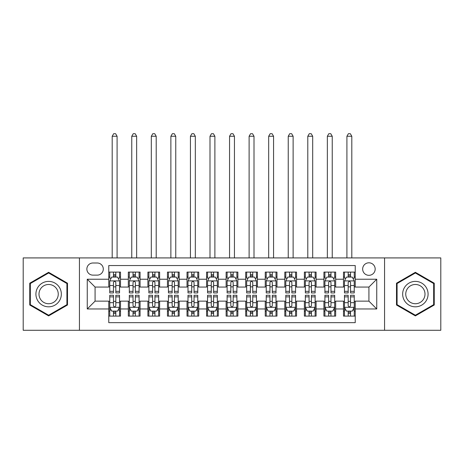 <?xml version="1.0" encoding="UTF-8"?>
<svg xmlns="http://www.w3.org/2000/svg" width="464" height="464" viewBox="0 0 464 464"><rect width="100%" height="100%" fill="white"/><g stroke="black" fill="none" stroke-linecap="round" stroke-linejoin="round"><path stroke-width="0.7" d="M368.921 262.804A6.258 6.258 0 0 0 362.657 269.068A6.258 6.258 0 0 0 368.921 275.326A6.258 6.258 0 0 0 375.179 269.068A6.258 6.258 0 0 0 368.921 262.804M384.563 330.287L440.8 330.287L440.8 257.914L384.563 257.914L384.563 330.287L79.437 330.287L79.437 257.914L23.2 257.914L23.2 330.287L79.437 330.287M355.227 272.095L343.488 272.095L343.488 279.235L335.669 279.235L335.669 287.059L343.488 287.059L343.488 279.235M335.669 279.235L335.669 272.095L323.93 272.095L323.93 279.235L316.106 279.235L316.106 287.059L323.93 287.059L323.93 279.235M316.106 279.235L316.106 272.095L304.372 272.095L304.372 279.235L296.548 279.235L296.548 287.059L304.372 287.059L304.372 279.235M296.548 279.235L296.548 272.095L284.809 272.095L284.809 279.235L276.985 279.235L276.985 287.059L284.809 287.059L284.809 279.235M276.985 279.235L276.985 272.095L265.251 272.095L265.251 279.235L257.427 279.235L257.427 287.059L265.251 287.059L265.251 279.235M257.427 279.235L257.427 272.095L245.694 272.095L245.694 279.235L237.87 279.235L237.87 287.059L245.694 287.059L245.694 279.235M237.87 279.235L237.87 272.095L226.13 272.095L226.13 279.235L218.306 279.235L218.306 287.059L226.13 287.059L226.13 279.235M218.306 279.235L218.306 272.095L206.573 272.095L206.573 279.235L198.749 279.235L198.749 287.059L206.573 287.059L206.573 279.235M198.749 279.235L198.749 272.095L187.015 272.095L187.015 279.235L179.191 279.235L179.191 287.059L187.015 287.059L187.015 279.235M179.191 279.235L179.191 272.095L167.452 272.095L167.452 279.235L159.628 279.235L159.628 287.059L167.452 287.059L167.452 279.235M159.628 279.235L159.628 272.095L147.894 272.095L147.894 279.235L140.07 279.235L140.07 287.059L147.894 287.059L147.894 279.235M140.07 279.235L140.07 272.095L128.331 272.095L128.331 287.059L120.512 287.059L120.512 272.095L108.773 272.095M108.773 316.106L120.512 316.106L120.512 301.142L128.331 301.142L128.331 316.106L140.07 316.106L140.07 301.142L147.894 301.142L147.894 308.966L140.07 308.966M147.894 308.966L147.894 316.106L159.628 316.106L159.628 301.142L167.452 301.142L167.452 308.966L159.628 308.966M167.452 308.966L167.452 316.106L179.191 316.106L179.191 301.142L187.015 301.142L187.015 308.966L179.191 308.966M187.015 308.966L187.015 316.106L198.749 316.106L198.749 301.142L206.573 301.142L206.573 308.966L198.749 308.966M206.573 308.966L206.573 316.106L218.306 316.106L218.306 301.142L226.13 301.142L226.13 308.966L218.306 308.966M226.13 308.966L226.13 316.106L237.87 316.106L237.87 301.142L245.694 301.142L245.694 308.966L237.87 308.966M245.694 308.966L245.694 316.106L257.427 316.106L257.427 301.142L265.251 301.142L265.251 308.966L257.427 308.966M265.251 308.966L265.251 316.106L276.985 316.106L276.985 301.142L284.809 301.142L284.809 308.966L276.985 308.966M284.809 308.966L284.809 316.106L296.548 316.106L296.548 301.142L304.372 301.142L304.372 308.966L296.548 308.966M304.372 308.966L304.372 316.106L316.106 316.106L316.106 301.142L323.93 301.142L323.93 308.966L316.106 308.966M323.93 308.966L323.93 316.106L335.669 316.106L335.669 301.142L343.488 301.142L343.488 308.966L335.669 308.966M92.928 275.129L97.231 275.129A6.061 6.061 0 0 0 103.298 269.068A6.061 6.061 0 0 0 97.231 263.001L92.928 263.001A6.061 6.061 0 0 0 86.867 269.068A6.061 6.061 0 0 0 92.928 275.129M384.563 257.914L79.437 257.914M355.227 279.235L355.227 265.547L108.773 265.547L108.773 287.059L95.079 287.059L95.079 301.142L108.773 301.142L108.773 322.66L355.227 322.66L355.227 301.142L368.921 301.142L368.921 287.059L355.227 287.059L355.227 279.235L376.745 279.235L376.745 308.966L355.227 308.966M108.773 308.966L87.255 308.966L87.255 279.235L108.773 279.235M343.488 308.966L343.488 316.106L355.227 316.106M108.773 276.985L109.753 276.985M113.465 276.985L115.814 276.985M119.532 276.985L120.512 276.985M108.773 286.862L109.753 286.862M113.465 286.862L115.814 286.862M119.532 286.862L120.512 286.862M108.773 301.339L109.753 301.339M113.465 301.339L115.814 301.339M119.532 301.339L120.512 301.339M108.773 311.216L109.753 311.216M113.465 311.216L115.814 311.216M119.532 311.216L120.512 311.216M128.331 286.862L129.311 286.862M133.029 286.862L135.378 286.862M139.09 286.862L140.07 286.862M128.331 276.985L129.311 276.985M133.029 276.985L135.378 276.985M139.09 276.985L140.07 276.985M128.331 301.339L129.311 301.339M133.029 301.339L135.378 301.339M139.09 301.339L140.07 301.339M128.331 311.216L129.311 311.216M133.029 311.216L135.378 311.216M139.09 311.216L140.07 311.216M147.894 301.339L148.869 301.339M152.586 301.339L154.935 301.339M158.653 301.339L159.628 301.339M147.894 311.216L148.869 311.216M152.586 311.216L154.935 311.216M158.653 311.216L159.628 311.216M147.894 276.985L148.869 276.985M152.586 276.985L154.935 276.985M158.653 276.985L159.628 276.985M147.894 286.862L148.869 286.862M152.586 286.862L154.935 286.862M158.653 286.862L159.628 286.862M167.452 301.339L168.432 301.339M172.15 301.339L174.493 301.339M178.211 301.339L179.191 301.339M167.452 311.216L168.432 311.216M172.15 311.216L174.493 311.216M178.211 311.216L179.191 311.216M167.452 276.985L168.432 276.985M172.15 276.985L174.493 276.985M178.211 276.985L179.191 276.985M167.452 286.862L168.432 286.862M172.15 286.862L174.493 286.862M178.211 286.862L179.191 286.862M187.015 301.339L187.99 301.339M191.707 301.339L194.056 301.339M197.768 301.339L198.749 301.339M187.015 311.216L187.99 311.216M191.707 311.216L194.056 311.216M197.768 311.216L198.749 311.216M187.015 276.985L187.99 276.985M191.707 276.985L194.056 276.985M197.768 276.985L198.749 276.985M187.015 286.862L187.99 286.862M191.707 286.862L194.056 286.862M197.768 286.862L198.749 286.862M206.573 301.339L207.553 301.339M211.265 301.339L213.614 301.339M217.332 301.339L218.306 301.339M206.573 311.216L207.553 311.216M211.265 311.216L213.614 311.216M217.332 311.216L218.306 311.216M206.573 276.985L207.553 276.985M211.265 276.985L213.614 276.985M217.332 276.985L218.306 276.985M206.573 286.862L207.553 286.862M211.265 286.862L213.614 286.862M217.332 286.862L218.306 286.862M226.13 301.339L227.111 301.339M230.828 301.339L233.172 301.339M236.889 301.339L237.87 301.339M226.13 311.216L227.111 311.216M230.828 311.216L233.172 311.216M236.889 311.216L237.87 311.216M226.13 276.985L227.111 276.985M230.828 276.985L233.172 276.985M236.889 276.985L237.87 276.985M226.13 286.862L227.111 286.862M230.828 286.862L233.172 286.862M236.889 286.862L237.87 286.862M245.694 301.339L246.668 301.339M250.386 301.339L252.735 301.339M256.447 301.339L257.427 301.339M245.694 311.216L246.668 311.216M250.386 311.216L252.735 311.216M256.447 311.216L257.427 311.216M245.694 276.985L246.668 276.985M250.386 276.985L252.735 276.985M256.447 276.985L257.427 276.985M245.694 286.862L246.668 286.862M250.386 286.862L252.735 286.862M256.447 286.862L257.427 286.862M265.251 301.339L266.232 301.339M269.944 301.339L272.293 301.339M276.01 301.339L276.985 301.339M265.251 311.216L266.232 311.216M269.944 311.216L272.293 311.216M276.01 311.216L276.985 311.216M265.251 276.985L266.232 276.985M269.944 276.985L272.293 276.985M276.01 276.985L276.985 276.985M265.251 286.862L266.232 286.862M269.944 286.862L272.293 286.862M276.01 286.862L276.985 286.862M284.809 301.339L285.789 301.339M289.507 301.339L291.85 301.339M295.568 301.339L296.548 301.339M284.809 311.216L285.789 311.216M289.507 311.216L291.85 311.216M295.568 311.216L296.548 311.216M284.809 276.985L285.789 276.985M289.507 276.985L291.85 276.985M295.568 276.985L296.548 276.985M284.809 286.862L285.789 286.862M289.507 286.862L291.85 286.862M295.568 286.862L296.548 286.862M304.372 301.339L305.347 301.339M309.065 301.339L311.414 301.339M315.131 301.339L316.106 301.339M304.372 311.216L305.347 311.216M309.065 311.216L311.414 311.216M315.131 311.216L316.106 311.216M304.372 276.985L305.347 276.985M309.065 276.985L311.414 276.985M315.131 276.985L316.106 276.985M304.372 286.862L305.347 286.862M309.065 286.862L311.414 286.862M315.131 286.862L316.106 286.862M323.93 301.339L324.91 301.339M328.622 301.339L330.971 301.339M334.689 301.339L335.669 301.339M323.93 311.216L324.91 311.216M328.622 311.216L330.971 311.216M334.689 311.216L335.669 311.216M323.93 276.985L324.91 276.985M328.622 276.985L330.971 276.985M334.689 276.985L335.669 276.985M323.93 286.862L324.91 286.862M328.622 286.862L330.971 286.862M334.689 286.862L335.669 286.862M343.488 301.339L344.468 301.339M348.186 301.339L350.535 301.339M354.247 301.339L355.227 301.339M343.488 311.216L344.468 311.216M348.186 311.216L350.535 311.216M354.247 311.216L355.227 311.216M343.488 276.985L344.468 276.985M348.186 276.985L350.535 276.985M354.247 276.985L355.227 276.985M343.488 286.862L344.468 286.862M348.186 286.862L350.535 286.862M354.247 286.862L355.227 286.862M95.079 287.059L87.255 279.235M95.079 301.142L87.255 308.966M376.745 279.235L368.921 287.059M376.745 308.966L368.921 301.142M48.627 315.897L67.5 304.999L67.5 283.202L48.627 272.304L29.754 283.202L29.754 304.999L48.627 315.897M434.246 283.202L415.373 272.304L396.5 283.202L396.5 304.999L415.373 315.897L434.246 304.999L434.246 283.202M115.814 272.095L115.814 277.083L115.814 274.642L113.465 274.642M119.532 291.334L115.814 291.334L115.814 292.929L119.532 292.929L119.532 280.998L117.578 277.083L111.708 277.083L109.753 280.998L109.753 292.929L113.465 292.929L113.465 291.334L109.753 291.334M111.169 278.162L109.753 278.162L109.753 272.095M109.753 278.203L109.753 274.642M119.532 278.203L119.532 274.642M118.111 278.162L119.532 278.162L119.532 272.095M113.465 277.083L113.465 272.095M115.814 291.334L115.814 282.466C115.031 280.958 114.254 280.958 113.465 282.466L113.465 289.06M109.753 285.528L113.465 285.528L113.465 291.334M117.085 257.914L117.085 136.254L112.195 136.254L112.195 257.914M112.195 136.254L113.663 133.713L115.617 133.713L117.085 136.254M113.465 313.565L115.814 313.565M109.753 296.867L113.465 296.867L113.465 295.278L109.753 295.278L109.753 307.209L111.708 311.118L117.578 311.118L119.532 307.209L119.532 295.278L115.814 295.278L115.814 296.867L119.532 296.867M119.532 307.209L119.532 316.106M109.753 307.209L109.753 316.106M115.814 311.118L115.814 316.106M113.465 316.106L113.465 311.118M113.465 296.867L113.465 305.741C114.248 307.249 115.031 307.249 115.814 305.741L115.814 296.867M48.627 281.387A12.714 12.714 0 0 0 35.914 294.101A12.714 12.714 0 0 0 48.627 306.814A12.714 12.714 0 0 0 61.341 294.101A12.714 12.714 0 0 0 48.627 281.387M48.627 284.478A9.628 9.628 0 0 0 38.999 294.101A9.628 9.628 0 0 0 48.627 303.729A9.628 9.628 0 0 0 58.255 294.101A9.628 9.628 0 0 0 48.627 284.478M66.915 304.662L48.627 315.218L30.34 304.662L30.34 283.545L48.627 272.983L66.915 283.545L66.915 304.662M404.364 287.744A12.714 12.714 0 0 0 409.016 305.115A12.714 12.714 0 0 0 426.381 300.457A12.714 12.714 0 0 0 421.73 283.092A12.714 12.714 0 0 0 404.364 287.744M407.038 289.287A9.628 9.628 0 0 0 410.559 302.441A9.628 9.628 0 0 0 423.707 298.915A9.628 9.628 0 0 0 420.187 285.766A9.628 9.628 0 0 0 407.038 289.287M433.66 283.545L433.66 304.662L415.373 315.218L397.085 304.662L397.085 283.545L415.373 272.983L433.66 283.545M135.378 272.095L135.378 277.083L135.378 274.642L133.029 274.642M139.09 291.334L135.378 291.334L135.378 292.929L139.09 292.929L139.09 280.998L137.135 277.083L131.266 277.083L129.311 280.998L129.311 292.929L133.029 292.929L133.029 291.334L129.311 291.334M130.732 278.162L129.311 278.162L129.311 272.095M129.311 278.203L129.311 274.642M139.09 278.203L139.09 274.642M137.675 278.162L139.09 278.162L139.09 272.095M133.029 277.083L133.029 272.095M135.378 291.334L135.378 282.466C134.595 280.958 133.812 280.958 133.029 282.466L133.029 289.06M129.311 285.528L133.029 285.528L133.029 291.334M136.648 257.914L136.648 136.254L131.759 136.254L131.759 257.914M131.759 136.254L133.226 133.713L135.181 133.713L136.648 136.254M154.935 272.095L154.935 277.083L154.935 274.642L152.586 274.642M158.653 291.334L154.935 291.334L154.935 292.929L158.653 292.929L158.653 280.998L156.693 277.083L150.829 277.083L148.869 280.998L148.869 292.929L152.586 292.929L152.586 291.334L148.869 291.334M150.29 278.162L148.869 278.162L148.869 272.095M148.869 278.203L148.869 274.642M158.653 278.203L158.653 274.642M157.232 278.162L158.653 278.162L158.653 272.095M152.586 277.083L152.586 272.095M154.935 291.334L154.935 282.466C154.152 280.958 153.369 280.958 152.586 282.466L152.586 289.06M148.869 285.528L152.586 285.528L152.586 291.334M156.206 257.914L156.206 136.254L151.316 136.254L151.316 257.914M151.316 136.254L152.784 133.713L154.738 133.713L156.206 136.254M174.493 272.095L174.493 277.083L174.493 274.642L172.15 274.642M178.211 291.334L174.493 291.334L174.493 292.929L178.211 292.929L178.211 280.998L176.256 277.083L170.387 277.083L168.432 280.998L168.432 292.929L172.15 292.929L172.15 291.334L168.432 291.334M169.847 278.162L168.432 278.162L168.432 272.095M168.432 278.203L168.432 274.642M178.211 278.203L178.211 274.642M176.796 278.162L178.211 278.162L178.211 272.095M172.15 277.083L172.15 272.095M174.493 291.334L174.493 282.466C173.716 280.958 172.933 280.958 172.15 282.466L172.15 289.06M168.432 285.528L172.15 285.528L172.15 291.334M175.763 257.914L175.763 136.254L170.874 136.254L170.874 257.914M170.874 136.254L172.341 133.713L174.302 133.713L175.763 136.254M194.056 272.095L194.056 277.083L194.056 274.642L191.707 274.642M197.768 291.334L194.056 291.334L194.056 292.929L197.768 292.929L197.768 280.998L195.814 277.083L189.944 277.083L187.99 280.998L187.99 292.929L191.707 292.929L191.707 291.334L187.99 291.334M189.411 278.162L187.99 278.162L187.99 272.095M187.99 278.203L187.99 274.642M197.768 278.203L197.768 274.642M196.353 278.162L197.768 278.162L197.768 272.095M191.707 277.083L191.707 272.095M194.056 291.334L194.056 282.466C193.273 280.958 192.49 280.958 191.707 282.466L191.707 289.06M187.99 285.528L191.707 285.528L191.707 291.334M195.327 257.914L195.327 136.254L190.437 136.254L190.437 257.914M190.437 136.254L191.905 133.713L193.859 133.713L195.327 136.254M133.029 313.565L135.378 313.565M129.311 296.867L133.029 296.867L133.029 295.278L129.311 295.278L129.311 307.209L131.266 311.118L137.135 311.118L139.09 307.209L139.09 295.278L135.378 295.278L135.378 296.867L139.09 296.867M139.09 307.209L139.09 316.106M129.311 307.209L129.311 316.106M135.378 311.118L135.378 316.106M133.029 316.106L133.029 311.118M133.029 296.867L133.029 305.741C133.812 307.249 134.589 307.249 135.378 305.741L135.378 296.867M152.586 313.565L154.935 313.565M148.869 296.867L152.586 296.867L152.586 295.278L148.869 295.278L148.869 307.209L150.829 311.118L156.693 311.118L158.653 307.209L158.653 295.278L154.935 295.278L154.935 296.867L158.653 296.867M158.653 307.209L158.653 316.106M148.869 307.209L148.869 316.106M154.935 311.118L154.935 316.106M152.586 316.106L152.586 311.118M152.586 296.867L152.586 305.741C153.369 307.249 154.152 307.249 154.935 305.741L154.935 296.867M172.15 313.565L174.493 313.565M168.432 296.867L172.15 296.867L172.15 295.278L168.432 295.278L168.432 307.209L170.387 311.118L176.256 311.118L178.211 307.209L178.211 295.278L174.493 295.278L174.493 296.867L178.211 296.867M178.211 307.209L178.211 316.106M168.432 307.209L168.432 316.106M174.493 311.118L174.493 316.106M172.15 316.106L172.15 311.118M172.15 296.867L172.15 305.741C172.927 307.249 173.71 307.249 174.493 305.741L174.493 296.867M191.707 313.565L194.056 313.565M187.99 296.867L191.707 296.867L191.707 295.278L187.99 295.278L187.99 307.209L189.944 311.118L195.814 311.118L197.768 307.209L197.768 295.278L194.056 295.278L194.056 296.867L197.768 296.867M197.768 307.209L197.768 316.106M187.99 307.209L187.99 316.106M194.056 311.118L194.056 316.106M191.707 316.106L191.707 311.118M191.707 296.867L191.707 305.741C192.49 307.249 193.273 307.249 194.056 305.741L194.056 296.867M213.614 272.095L213.614 277.083L213.614 274.642L211.265 274.642M217.332 291.334L213.614 291.334L213.614 292.929L217.332 292.929L217.332 280.998L215.371 277.083L209.508 277.083L207.553 280.998L207.553 292.929L211.265 292.929L211.265 291.334L207.553 291.334M208.968 278.162L207.553 278.162L207.553 272.095M207.553 278.203L207.553 274.642M217.332 278.203L217.332 274.642M215.911 278.162L217.332 278.162L217.332 272.095M211.265 277.083L211.265 272.095M213.614 291.334L213.614 282.466C212.831 280.958 212.048 280.958 211.265 282.466L211.265 289.06M207.553 285.528L211.265 285.528L211.265 291.334M214.884 257.914L214.884 136.254L209.995 136.254L209.995 257.914M209.995 136.254L211.462 133.713L213.417 133.713L214.884 136.254M211.265 313.565L213.614 313.565M207.553 296.867L211.265 296.867L211.265 295.278L207.553 295.278L207.553 307.209L209.508 311.118L215.371 311.118L217.332 307.209L217.332 295.278L213.614 295.278L213.614 296.867L217.332 296.867M217.332 307.209L217.332 316.106M207.553 307.209L207.553 316.106M213.614 311.118L213.614 316.106M211.265 316.106L211.265 311.118M211.265 296.867L211.265 305.741C212.048 307.249 212.831 307.249 213.614 305.741L213.614 296.867M233.172 272.095L233.172 277.083L233.172 274.642L230.828 274.642M236.889 291.334L233.172 291.334L233.172 292.929L236.889 292.929L236.889 280.998L234.935 277.083L229.065 277.083L227.111 280.998L227.111 292.929L230.828 292.929L230.828 291.334L227.111 291.334M228.526 278.162L227.111 278.162L227.111 272.095M227.111 278.203L227.111 274.642M236.889 278.203L236.889 274.642M235.474 278.162L236.889 278.162L236.889 272.095M230.828 277.083L230.828 272.095M233.172 291.334L233.172 282.466C232.394 280.958 231.611 280.958 230.828 282.466L230.828 289.06M227.111 285.528L230.828 285.528L230.828 291.334M234.448 257.914L234.448 136.254L229.552 136.254L229.552 257.914M229.552 136.254L231.02 133.713L232.98 133.713L234.448 136.254M230.828 313.565L233.172 313.565M227.111 296.867L230.828 296.867L230.828 295.278L227.111 295.278L227.111 307.209L229.065 311.118L234.935 311.118L236.889 307.209L236.889 295.278L233.172 295.278L233.172 296.867L236.889 296.867M236.889 307.209L236.889 316.106M227.111 307.209L227.111 316.106M233.172 311.118L233.172 316.106M230.828 316.106L230.828 311.118M230.828 296.867L230.828 305.741C231.606 307.249 232.389 307.249 233.172 305.741L233.172 296.867M252.735 272.095L252.735 277.083L252.735 274.642L250.386 274.642M256.447 291.334L252.735 291.334L252.735 292.929L256.447 292.929L256.447 280.998L254.492 277.083L248.629 277.083L246.668 280.998L246.668 292.929L250.386 292.929L250.386 291.334L246.668 291.334M248.089 278.162L246.668 278.162L246.668 272.095M246.668 278.203L246.668 274.642M256.447 278.203L256.447 274.642M255.032 278.162L256.447 278.162L256.447 272.095M250.386 277.083L250.386 272.095M252.735 291.334L252.735 282.466C251.952 280.958 251.169 280.958 250.386 282.466L250.386 289.06M246.668 285.528L250.386 285.528L250.386 291.334M254.005 257.914L254.005 136.254L249.116 136.254L249.116 257.914M249.116 136.254L250.583 133.713L252.538 133.713L254.005 136.254M250.386 313.565L252.735 313.565M246.668 296.867L250.386 296.867L250.386 295.278L246.668 295.278L246.668 307.209L248.629 311.118L254.492 311.118L256.447 307.209L256.447 295.278L252.735 295.278L252.735 296.867L256.447 296.867M256.447 307.209L256.447 316.106M246.668 307.209L246.668 316.106M252.735 311.118L252.735 316.106M250.386 316.106L250.386 311.118M250.386 296.867L250.386 305.741C251.169 307.249 251.952 307.249 252.735 305.741L252.735 296.867M272.293 272.095L272.293 277.083L272.293 274.642L269.944 274.642M276.01 291.334L272.293 291.334L272.293 292.929L276.01 292.929L276.01 280.998L274.056 277.083L268.186 277.083L266.232 280.998L266.232 292.929L269.944 292.929L269.944 291.334L266.232 291.334M267.647 278.162L266.232 278.162L266.232 272.095M266.232 278.203L266.232 274.642M276.01 278.203L276.01 274.642M274.589 278.162L276.01 278.162L276.01 272.095M269.944 277.083L269.944 272.095M272.293 291.334L272.293 282.466C271.51 280.958 270.727 280.958 269.944 282.466L269.944 289.06M266.232 285.528L269.944 285.528L269.944 291.334M273.563 257.914L273.563 136.254L268.673 136.254L268.673 257.914M268.673 136.254L270.141 133.713L272.095 133.713L273.563 136.254M269.944 313.565L272.293 313.565M266.232 296.867L269.944 296.867L269.944 295.278L266.232 295.278L266.232 307.209L268.186 311.118L274.056 311.118L276.01 307.209L276.01 295.278L272.293 295.278L272.293 296.867L276.01 296.867M276.01 307.209L276.01 316.106M266.232 307.209L266.232 316.106M272.293 311.118L272.293 316.106M269.944 316.106L269.944 311.118M269.944 296.867L269.944 305.741C270.727 307.249 271.51 307.249 272.293 305.741L272.293 296.867M291.85 272.095L291.85 277.083L291.85 274.642L289.507 274.642M295.568 291.334L291.85 291.334L291.85 292.929L295.568 292.929L295.568 280.998L293.613 277.083L287.744 277.083L285.789 280.998L285.789 292.929L289.507 292.929L289.507 291.334L285.789 291.334M287.204 278.162L285.789 278.162L285.789 272.095M285.789 278.203L285.789 274.642M295.568 278.203L295.568 274.642M294.153 278.162L295.568 278.162L295.568 272.095M289.507 277.083L289.507 272.095M291.85 291.334L291.85 282.466C291.073 280.958 290.29 280.958 289.507 282.466L289.507 289.06M285.789 285.528L289.507 285.528L289.507 291.334M293.126 257.914L293.126 136.254L288.237 136.254L288.237 257.914M288.237 136.254L289.698 133.713L291.659 133.713L293.126 136.254M289.507 313.565L291.85 313.565M285.789 296.867L289.507 296.867L289.507 295.278L285.789 295.278L285.789 307.209L287.744 311.118L293.613 311.118L295.568 307.209L295.568 295.278L291.85 295.278L291.85 296.867L295.568 296.867M295.568 307.209L295.568 316.106M285.789 307.209L285.789 316.106M291.85 311.118L291.85 316.106M289.507 316.106L289.507 311.118M289.507 296.867L289.507 305.741C290.284 307.249 291.067 307.249 291.85 305.741L291.85 296.867M311.414 272.095L311.414 277.083L311.414 274.642L309.065 274.642M315.131 291.334L311.414 291.334L311.414 292.929L315.131 292.929L315.131 280.998L313.171 277.083L307.307 277.083L305.347 280.998L305.347 292.929L309.065 292.929L309.065 291.334L305.347 291.334M306.768 278.162L305.347 278.162L305.347 272.095M305.347 278.203L305.347 274.642M315.131 278.203L315.131 274.642M313.71 278.162L315.131 278.162L315.131 272.095M309.065 277.083L309.065 272.095M311.414 291.334L311.414 282.466C310.631 280.958 309.848 280.958 309.065 282.466L309.065 289.06M305.347 285.528L309.065 285.528L309.065 291.334M312.684 257.914L312.684 136.254L307.794 136.254L307.794 257.914M307.794 136.254L309.262 133.713L311.216 133.713L312.684 136.254M309.065 313.565L311.414 313.565M305.347 296.867L309.065 296.867L309.065 295.278L305.347 295.278L305.347 307.209L307.307 311.118L313.171 311.118L315.131 307.209L315.131 295.278L311.414 295.278L311.414 296.867L315.131 296.867M315.131 307.209L315.131 316.106M305.347 307.209L305.347 316.106M311.414 311.118L311.414 316.106M309.065 316.106L309.065 311.118M309.065 296.867L309.065 305.741C309.848 307.249 310.631 307.249 311.414 305.741L311.414 296.867M330.971 272.095L330.971 277.083L330.971 274.642L328.622 274.642M334.689 291.334L330.971 291.334L330.971 292.929L334.689 292.929L334.689 280.998L332.734 277.083L326.865 277.083L324.91 280.998L324.91 292.929L328.622 292.929L328.622 291.334L324.91 291.334M326.325 278.162L324.91 278.162L324.91 272.095M324.91 278.203L324.91 274.642M334.689 278.203L334.689 274.642M333.268 278.162L334.689 278.162L334.689 272.095M328.622 277.083L328.622 272.095M330.971 291.334L330.971 282.466C330.188 280.958 329.411 280.958 328.622 282.466L328.622 289.06M324.91 285.528L328.622 285.528L328.622 291.334M332.241 257.914L332.241 136.254L327.352 136.254L327.352 257.914M327.352 136.254L328.819 133.713L330.774 133.713L332.241 136.254M328.622 313.565L330.971 313.565M324.91 296.867L328.622 296.867L328.622 295.278L324.91 295.278L324.91 307.209L326.865 311.118L332.734 311.118L334.689 307.209L334.689 295.278L330.971 295.278L330.971 296.867L334.689 296.867M334.689 307.209L334.689 316.106M324.91 307.209L324.91 316.106M330.971 311.118L330.971 316.106M328.622 316.106L328.622 311.118M328.622 296.867L328.622 305.741C329.405 307.249 330.188 307.249 330.971 305.741L330.971 296.867M350.535 272.095L350.535 277.083L350.535 274.642L348.186 274.642M354.247 291.334L350.535 291.334L350.535 292.929L354.247 292.929L354.247 280.998L352.292 277.083L346.422 277.083L344.468 280.998L344.468 292.929L348.186 292.929L348.186 291.334L344.468 291.334M345.889 278.162L344.468 278.162L344.468 272.095M344.468 278.203L344.468 274.642M354.247 278.203L354.247 274.642M352.831 278.162L354.247 278.162L354.247 272.095M348.186 277.083L348.186 272.095M350.535 291.334L350.535 282.466C349.752 280.958 348.969 280.958 348.186 282.466L348.186 289.06M344.468 285.528L348.186 285.528L348.186 291.334M351.805 257.914L351.805 136.254L346.915 136.254L346.915 257.914M346.915 136.254L348.383 133.713L350.337 133.713L351.805 136.254M348.186 313.565L350.535 313.565M344.468 296.867L348.186 296.867L348.186 295.278L344.468 295.278L344.468 307.209L346.422 311.118L352.292 311.118L354.247 307.209L354.247 295.278L350.535 295.278L350.535 296.867L354.247 296.867M354.247 307.209L354.247 316.106M344.468 307.209L344.468 316.106M350.535 311.118L350.535 316.106M348.186 316.106L348.186 311.118M348.186 296.867L348.186 305.741C348.969 307.249 349.746 307.249 350.535 305.741L350.535 296.867M128.331 308.966L120.512 308.966M128.331 279.235L120.512 279.235M119.48 280.9L109.8 280.9M119.532 285.528L115.814 285.528M115.814 275.883L113.465 275.883M109.8 307.307L119.48 307.307M119.532 310.045L118.111 310.045M111.169 310.045L109.753 310.045M115.814 302.673L119.532 302.673M109.753 302.673L113.465 302.673M113.465 312.318L115.814 312.318M139.043 280.9L129.363 280.9M139.09 285.528L135.378 285.528M135.378 275.883L133.029 275.883M158.601 280.9L148.921 280.9M158.653 285.528L154.935 285.528M154.935 275.883L152.586 275.883M178.164 280.9L168.478 280.9M178.211 285.528L174.493 285.528M174.493 275.883L172.15 275.883M197.722 280.9L188.042 280.9M197.768 285.528L194.056 285.528M194.056 275.883L191.707 275.883M129.363 307.307L139.043 307.307M139.09 310.045L137.675 310.045M130.732 310.045L129.311 310.045M135.378 302.673L139.09 302.673M129.311 302.673L133.029 302.673M133.029 312.318L135.378 312.318M148.921 307.307L158.601 307.307M158.653 310.045L157.232 310.045M150.29 310.045L148.869 310.045M154.935 302.673L158.653 302.673M148.869 302.673L152.586 302.673M152.586 312.318L154.935 312.318M168.478 307.307L178.164 307.307M178.211 310.045L176.796 310.045M169.847 310.045L168.432 310.045M174.493 302.673L178.211 302.673M168.432 302.673L172.15 302.673M172.15 312.318L174.493 312.318M188.042 307.307L197.722 307.307M197.768 310.045L196.353 310.045M189.411 310.045L187.99 310.045M194.056 302.673L197.768 302.673M187.99 302.673L191.707 302.673M191.707 312.318L194.056 312.318M217.28 280.9L207.599 280.9M217.332 285.528L213.614 285.528M213.614 275.883L211.265 275.883M207.599 307.307L217.28 307.307M217.332 310.045L215.911 310.045M208.968 310.045L207.553 310.045M213.614 302.673L217.332 302.673M207.553 302.673L211.265 302.673M211.265 312.318L213.614 312.318M236.843 280.9L227.157 280.9M236.889 285.528L233.172 285.528M233.172 275.883L230.828 275.883M227.157 307.307L236.843 307.307M236.889 310.045L235.474 310.045M228.526 310.045L227.111 310.045M233.172 302.673L236.889 302.673M227.111 302.673L230.828 302.673M230.828 312.318L233.172 312.318M256.401 280.9L246.72 280.9M256.447 285.528L252.735 285.528M252.735 275.883L250.386 275.883M246.72 307.307L256.401 307.307M256.447 310.045L255.032 310.045M248.089 310.045L246.668 310.045M252.735 302.673L256.447 302.673M246.668 302.673L250.386 302.673M250.386 312.318L252.735 312.318M275.958 280.9L266.278 280.9M276.01 285.528L272.293 285.528M272.293 275.883L269.944 275.883M266.278 307.307L275.958 307.307M276.01 310.045L274.589 310.045M267.647 310.045L266.232 310.045M272.293 302.673L276.01 302.673M266.232 302.673L269.944 302.673M269.944 312.318L272.293 312.318M295.522 280.9L285.836 280.9M295.568 285.528L291.85 285.528M291.85 275.883L289.507 275.883M285.836 307.307L295.522 307.307M295.568 310.045L294.153 310.045M287.204 310.045L285.789 310.045M291.85 302.673L295.568 302.673M285.789 302.673L289.507 302.673M289.507 312.318L291.85 312.318M315.079 280.9L305.399 280.9M315.131 285.528L311.414 285.528M311.414 275.883L309.065 275.883M305.399 307.307L315.079 307.307M315.131 310.045L313.71 310.045M306.768 310.045L305.347 310.045M311.414 302.673L315.131 302.673M305.347 302.673L309.065 302.673M309.065 312.318L311.414 312.318M334.637 280.9L324.957 280.9M334.689 285.528L330.971 285.528M330.971 275.883L328.622 275.883M324.957 307.307L334.637 307.307M334.689 310.045L333.268 310.045M326.325 310.045L324.91 310.045M330.971 302.673L334.689 302.673M324.91 302.673L328.622 302.673M328.622 312.318L330.971 312.318M354.2 280.9L344.52 280.9M354.247 285.528L350.535 285.528M350.535 275.883L348.186 275.883M344.52 307.307L354.2 307.307M354.247 310.045L352.831 310.045M345.889 310.045L344.468 310.045M350.535 302.673L354.247 302.673M344.468 302.673L348.186 302.673M348.186 312.318L350.535 312.318"/></g></svg>
